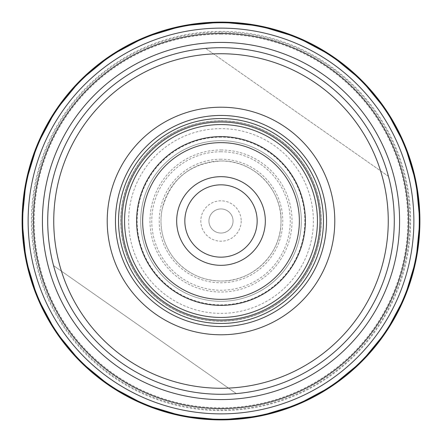 <?xml version="1.0" encoding="UTF-8"?>
<svg xmlns="http://www.w3.org/2000/svg" width="442" height="442" viewBox="0 0 442 442"><rect width="100%" height="100%" fill="white"/><g stroke="black" fill="none" stroke-linecap="round" stroke-linejoin="round"><path stroke-width="0.33" stroke-dasharray="2.21 1.66" d="M221 28.128A192.872 192.872 0 0 1 413.872 221A192.872 192.872 0 0 1 221 413.872A192.872 192.872 0 0 1 28.128 221A192.872 192.872 0 0 1 221 28.128A192.872 192.872 0 0 1 413.872 221A192.872 192.872 0 0 1 221 413.872A192.872 192.872 0 0 1 28.128 221A192.872 192.872 0 0 1 221 28.128M241.194 221A20.194 20.194 0 0 1 221 241.194A20.194 20.194 0 0 1 200.806 221A20.194 20.194 0 0 1 221 200.806A20.194 20.194 0 0 1 241.194 221M233.056 221A12.056 12.056 0 0 1 221 233.056A12.056 12.056 0 0 1 208.944 221A12.056 12.056 0 0 1 221 208.944A12.056 12.056 0 0 1 233.056 221A12.056 12.056 0 0 0 221 208.944A12.056 12.056 0 0 0 208.944 221A12.056 12.056 0 0 0 221 233.056A12.056 12.056 0 0 0 233.056 221M221 394.286A173.286 173.286 0 0 0 394.286 221A173.286 173.286 0 0 0 221 47.714A173.286 173.286 0 0 0 47.714 221A173.286 173.286 0 0 0 236.326 393.607L53.565 265.636A173.286 173.286 0 0 0 236.326 393.607L53.565 265.636A173.286 173.286 0 0 0 221 394.286M221 47.714A173.286 173.286 0 0 0 205.674 48.393A173.286 173.286 0 0 1 388.435 176.364A173.286 173.286 0 0 0 221 47.714M388.435 176.364L205.674 48.393L388.435 176.364M221 120.948A100.052 100.052 0 0 1 321.052 221A100.052 100.052 0 0 1 221 321.052A100.052 100.052 0 0 1 120.948 221A100.052 100.052 0 0 1 221 120.948A100.052 100.052 0 0 1 321.052 221A100.052 100.052 0 0 1 221 321.052A100.052 100.052 0 0 1 120.948 221A100.052 100.052 0 0 1 221 120.948A100.052 100.052 0 0 0 120.948 221A100.052 100.052 0 0 0 221 321.052A100.052 100.052 0 0 0 321.052 221A100.052 100.052 0 0 0 221 120.948M221 118.539A102.461 102.461 0 0 0 118.539 221A102.461 102.461 0 0 0 221 323.461A102.461 102.461 0 0 0 323.461 221A102.461 102.461 0 0 0 221 118.539M221 140.689A80.311 80.311 0 0 0 140.689 221A80.311 80.311 0 0 0 221 301.311A80.311 80.311 0 0 0 301.311 221A80.311 80.311 0 0 0 221 140.689A80.311 80.311 0 0 0 140.689 221A80.311 80.311 0 0 0 221 301.311A80.311 80.311 0 0 0 301.311 221A80.311 80.311 0 0 0 221 140.689A80.311 80.311 0 0 1 301.311 221A80.311 80.311 0 0 1 221 301.311A80.311 80.311 0 0 1 140.689 221A80.311 80.311 0 0 1 221 140.689M221 124.561A96.439 96.439 0 0 1 317.439 221A96.439 96.439 0 0 1 221 317.439A96.439 96.439 0 0 1 124.561 221A96.439 96.439 0 0 1 221 124.561M221 184.839A36.161 36.161 0 0 1 257.161 221A36.161 36.161 0 0 1 221 257.161A36.161 36.161 0 0 1 184.839 221A36.161 36.161 0 0 1 221 184.839M221 136.617A84.383 84.383 0 0 1 305.383 221A84.383 84.383 0 0 1 221 305.383A84.383 84.383 0 0 1 136.617 221A84.383 84.383 0 0 1 221 136.617M221 34.156A186.844 186.844 0 0 1 407.844 221A186.844 186.844 0 0 1 221 407.844A186.844 186.844 0 0 1 34.156 221A186.844 186.844 0 0 1 221 34.156M221 120.782A100.218 100.218 0 0 1 321.218 221A100.218 100.218 0 0 1 221 321.218A100.218 100.218 0 0 1 120.782 221A100.218 100.218 0 0 1 221 120.782M221 128.633A92.367 92.367 0 0 0 128.633 221A92.367 92.367 0 0 0 221 313.367A92.367 92.367 0 0 0 313.367 221A92.367 92.367 0 0 0 221 128.633M221 137.158A83.842 83.842 0 0 0 137.158 221A83.842 83.842 0 0 0 221 304.842A83.842 83.842 0 0 0 304.842 221A83.842 83.842 0 0 0 221 137.158M221 31.376A189.624 189.624 0 0 0 31.376 221A189.624 189.624 0 0 0 221 410.624A189.624 189.624 0 0 0 410.624 221A189.624 189.624 0 0 0 221 31.376M221 149.971A71.029 71.029 0 0 1 292.029 221A71.029 71.029 0 0 1 221 292.029A71.029 71.029 0 0 1 149.971 221A71.029 71.029 0 0 1 221 149.971M221 159.219A61.781 61.781 0 0 0 159.219 221A61.781 61.781 0 0 0 221 282.781A61.781 61.781 0 0 0 282.781 221A61.781 61.781 0 0 0 221 159.219M221 160.993A60.007 60.007 0 0 1 281.007 221A60.007 60.007 0 0 1 221 281.007A60.007 60.007 0 0 1 160.993 221A60.007 60.007 0 0 1 221 160.993C190.137 163.087 170.551 179.032 162.242 208.834C160.385 217.912 160.601 226.939 162.877 235.923C165.209 244.89 169.374 252.907 175.369 259.973C187.507 273.642 202.718 280.653 221 281.007C252.382 281.781 280.764 254.272 280.979 222.884C282.891 190.171 253.758 160.109 221 160.993M221 151.766A69.234 69.234 0 0 0 151.766 221A69.234 69.234 0 0 0 221 290.234A69.234 69.234 0 0 0 290.234 221A69.234 69.234 0 0 0 221 151.766M221 32.128A188.872 188.872 0 0 1 409.872 221A188.872 188.872 0 0 1 221 409.872A188.872 188.872 0 0 1 32.128 221A188.872 188.872 0 0 1 221 32.128"/><path stroke-width="0.66" d="M221 28.128A192.872 192.872 0 0 0 28.128 221A192.872 192.872 0 0 0 221 413.872A192.872 192.872 0 0 0 413.872 221A192.872 192.872 0 0 0 221 28.128A192.872 192.872 0 0 0 28.128 221A192.872 192.872 0 0 0 221 413.872M221 47.714A173.286 173.286 0 0 0 47.714 221A173.286 173.286 0 0 0 221 394.286A173.286 173.286 0 0 0 394.286 221A173.286 173.286 0 0 0 221 47.714M221 53.742A167.258 167.258 0 0 1 388.258 221A167.258 167.258 0 0 1 221 388.258A167.258 167.258 0 0 1 53.742 221A167.258 167.258 0 0 1 221 53.742M221 107.213A113.787 113.787 0 0 0 107.213 221A113.787 113.787 0 0 0 221 334.787A113.787 113.787 0 0 0 334.787 221A113.787 113.787 0 0 0 221 107.213M221 118.539A102.461 102.461 0 0 1 323.461 221A102.461 102.461 0 0 1 221 323.461A102.461 102.461 0 0 1 118.539 221A102.461 102.461 0 0 1 221 118.539M221 122.014A98.986 98.986 0 0 0 122.014 221A98.986 98.986 0 0 0 221 319.986A98.986 98.986 0 0 0 319.986 221A98.986 98.986 0 0 0 221 122.014M221 124.561A96.439 96.439 0 0 0 124.561 221A96.439 96.439 0 0 0 221 317.439A96.439 96.439 0 0 0 317.439 221A96.439 96.439 0 0 0 221 124.561M221 142.644A78.356 78.356 0 0 1 299.356 221A78.356 78.356 0 0 1 221 299.356A78.356 78.356 0 0 1 142.644 221A78.356 78.356 0 0 1 221 142.644M221 176.673A44.327 44.327 0 0 0 176.673 221A44.327 44.327 0 0 0 221 265.327A44.327 44.327 0 0 0 265.327 221A44.327 44.327 0 0 0 221 176.673M221 184.839A36.161 36.161 0 0 0 184.839 221A36.161 36.161 0 0 0 221 257.161A36.161 36.161 0 0 0 257.161 221A36.161 36.161 0 0 0 221 184.839M305.383 221A84.383 84.383 0 0 0 221 136.617A84.383 84.383 0 0 0 136.617 221A84.383 84.383 0 0 0 221 305.383A84.383 84.383 0 0 0 305.383 221M221 33.421A187.579 187.579 0 0 0 33.421 221A187.579 187.579 0 0 0 221 408.579A187.579 187.579 0 0 0 408.579 221A187.579 187.579 0 0 0 221 33.421M221 42.421A178.579 178.579 0 0 0 42.421 221A178.579 178.579 0 0 0 221 399.579A178.579 178.579 0 0 0 399.579 221A178.579 178.579 0 0 0 221 42.421M221 115.456A105.544 105.544 0 0 0 115.456 221A105.544 105.544 0 0 0 221 326.544A105.544 105.544 0 0 0 326.544 221A105.544 105.544 0 0 0 221 115.456M221 22.1A198.9 198.9 0 0 0 22.1 221A198.9 198.9 0 0 0 221 419.9A198.9 198.9 0 0 0 419.9 221A198.9 198.9 0 0 0 221 22.1L182.198 25.923L144.888 37.239L110.5 55.62L80.356 80.356L55.62 110.494L37.244 144.882L25.923 182.192L22.1 220.994L25.923 259.797L37.239 297.112L55.615 331.494L80.35 361.639L110.489 386.374L144.882 404.756L182.192 416.077L221 419.9L259.808 416.077L297.123 404.756L331.511 386.374L361.65 361.639L386.385 331.494L404.762 297.107L416.077 259.797L419.9 220.994L416.077 182.192L404.756 144.882L386.38 110.494L361.644 80.356L331.5 55.62L297.112 37.239L259.802 25.923L221 22.1M221 22.73A198.27 198.27 0 0 0 22.73 221A198.27 198.27 0 0 0 221 419.27A198.27 198.27 0 0 0 419.27 221A198.27 198.27 0 0 0 221 22.73"/></g></svg>
